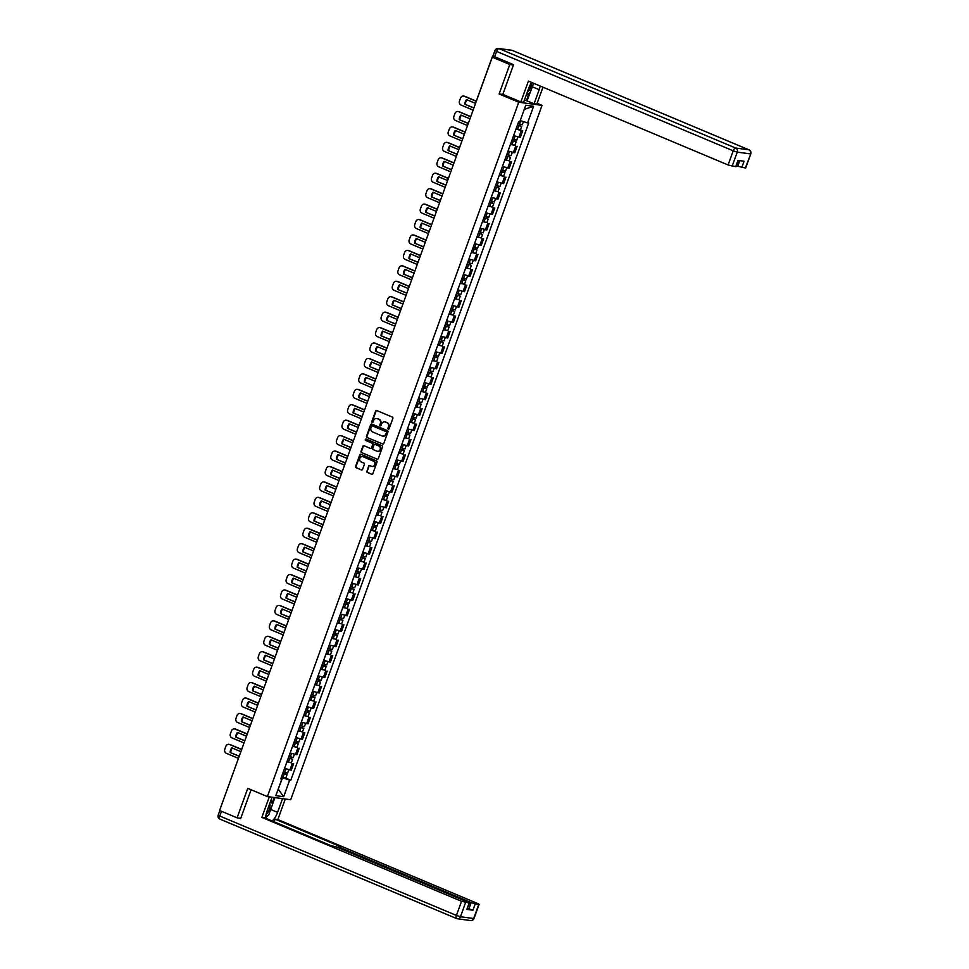 <?xml version="1.0" encoding="UTF-8"?>
<svg xmlns="http://www.w3.org/2000/svg" width="969" height="969" viewBox="0 0 969 969"><rect width="100%" height="100%" fill="white"/><g stroke="black" fill="none" stroke-linecap="round" stroke-linejoin="round"><path stroke-width="1.45" d="M388.254 429.158A0.727 0.654 -82.3 0 0 389.114 428.734L392.845 418.414A1.042 0.933 -82.3 0 0 392.336 417.082L376.796 410.553A1.042 0.933 -82.3 0 0 375.572 411.159L371.842 421.479A0.727 0.654 -82.3 0 0 373.053 421.987L373.537 420.643A3.319 2.98 -82.3 0 1 377.425 418.705L378.709 419.25A3.319 2.98 -82.3 0 1 380.357 423.514L379.872 424.846A0.727 0.654 -82.3 0 0 380.381 425.827A0.727 0.654 -82.3 0 0 381.083 425.355L381.568 424.022A3.319 2.98 -82.3 0 1 385.456 422.072L386.74 422.617A3.319 2.98 -82.3 0 1 388.387 426.893L387.903 428.225A0.727 0.654 -82.3 0 0 388.254 429.158M366.767 471.067A1.042 0.933 -82.3 0 0 367.287 472.4L371.648 474.229A1.042 0.933 -82.3 0 0 372.859 473.623L377.002 462.165A1.042 0.933 -82.3 0 0 376.493 460.832L360.952 454.304A1.042 0.933 -82.3 0 0 359.741 454.909L355.587 466.368A1.042 0.933 -82.3 0 0 356.095 467.7L361.364 469.917A1.042 0.933 -82.3 0 0 362.588 469.311L364.356 464.405A1.042 0.933 -82.3 0 0 363.847 463.073L361.231 461.971A2.774 2.483 -82.3 0 1 362.551 456.617A2.774 2.483 -82.3 0 1 363.121 456.774L373.344 461.074A2.774 2.483 -82.3 0 1 372.035 466.428A2.774 2.483 -82.3 0 1 371.466 466.271L369.758 465.556A1.042 0.933 -82.3 0 0 368.547 466.162L367.239 471.128A1.042 0.933 -82.3 0 0 367.748 472.46L371.648 474.229M513.461 64.996L509.791 64.499L499.12 93.981L518.742 102.23L267.383 796.591L247.761 788.354L237.09 817.836L219.588 810.484L492.288 57.147L496.419 57.704L493.693 56.553L493.415 57.292M509.791 64.499L492.288 57.147M382.573 444.032A1.042 0.933 -82.3 0 0 383.797 443.414L387.939 431.956A1.042 0.933 -82.3 0 0 387.43 430.624L371.89 424.095A1.042 0.933 -82.3 0 0 370.667 424.701L366.524 436.159A1.042 0.933 -82.3 0 0 367.033 437.503L383.009 444.081L367.033 437.503M382.476 447.06L378.322 458.519A1.042 0.933 -82.3 0 1 377.111 459.124L361.57 452.596A1.042 0.933 -82.3 0 1 361.062 451.263L362.83 446.358A1.042 0.933 -82.3 0 1 364.041 445.752L370.352 448.405A1.042 0.933 -82.3 0 0 371.563 447.799L372.738 444.541A1.042 0.933 -82.3 0 0 372.229 443.208L365.664 440.447A0.727 0.654 -82.3 0 1 366.161 439.09L381.956 445.728A1.042 0.933 -82.3 0 1 382.476 447.06M537.129 103.295L542.046 105.367L290.688 799.74L267.383 796.591M237.09 817.836L240.748 818.333M219.987 809.381L236.206 764.565M513.643 135.539L518.936 137.174L521.298 130.633L516.005 129.01M521.298 130.633L522.727 130.827L520.45 129.882M518.936 137.174L520.353 137.356L522.727 130.827M514.866 145.314L510.421 144.454M508.059 150.982L514.769 152.799L517.131 146.271M509.282 160.745L504.837 159.885M502.475 166.414L509.185 168.231L511.547 161.702M503.686 176.188L499.241 175.316M496.879 181.845L503.601 183.662L505.963 177.133M498.102 191.62L493.657 190.76M491.295 197.288L498.005 199.105L500.367 192.565M492.518 207.051L488.073 206.191M485.711 212.72L492.422 214.537L494.784 208.008M486.935 222.482L482.489 221.622M480.115 228.151L486.838 229.968L489.2 223.439M481.339 237.926L476.893 237.054M474.531 243.594L481.242 245.399L483.616 238.871M475.755 253.357L471.309 252.497M468.948 259.026L475.658 260.843L478.02 254.314M470.171 268.788L465.726 267.928M463.364 274.457L470.074 276.274L472.436 269.745M464.575 284.232L460.13 283.36M457.768 289.888L464.49 291.705L466.852 285.177M458.991 299.663L454.546 298.803M452.184 305.332L458.894 307.149L461.256 300.62M453.407 315.095L448.962 314.235M446.6 320.763L453.31 322.58L455.672 316.051M447.823 330.526L443.378 329.666M441.004 336.195L447.726 338.011L450.088 331.483M442.227 345.969L437.782 345.097M435.42 351.638L442.13 353.455L444.505 346.914M436.644 361.401L432.198 360.541M429.836 367.069L436.547 368.886L438.909 362.358M431.06 376.832L426.614 375.972M424.252 382.501L430.963 384.318L433.325 377.789M425.464 392.275L421.018 391.403M418.656 397.932L425.379 399.749L427.741 393.22M419.88 407.707L415.435 406.847M413.073 413.375L419.783 415.192L422.145 408.664M414.296 423.138L409.851 422.278M407.489 428.807L414.199 430.624L416.561 424.095M408.712 438.569L404.267 437.709M401.893 444.238L408.615 446.055L410.977 439.526M403.116 454.013L398.671 453.153M396.309 459.681L403.019 461.498L405.393 454.958M397.532 469.444L393.087 468.584M390.725 475.113L397.435 476.93L399.797 470.401M391.948 484.875L387.503 484.015M385.141 490.544L391.851 492.361L394.213 485.832M386.352 500.319L381.907 499.447M379.545 505.988L386.268 507.792L388.63 501.264M380.769 515.75L376.323 514.89M373.961 521.419L380.672 523.236L383.034 516.707M375.185 531.182L370.739 530.322M368.377 536.85L375.088 538.667L377.45 532.138M369.601 546.625L365.156 545.753M362.781 552.282L369.504 554.098L371.866 547.57M364.005 562.056L359.56 561.196M357.198 567.725L363.908 569.542L366.282 563.013M358.421 577.488L353.976 576.628M351.614 583.156L358.324 584.973L360.686 578.445M352.837 592.919L348.392 592.059M346.03 598.588L352.74 600.405L355.102 593.876M347.241 608.362L342.796 607.49M340.434 614.031L347.156 615.848L349.518 609.307M341.657 623.794L337.212 622.934M334.85 629.462L341.56 631.279L343.922 624.751M336.073 639.225L331.628 638.365M329.266 644.894L335.977 646.711L338.338 640.182M330.49 654.669L326.044 653.796M323.67 660.325L330.393 662.142L332.755 655.613M324.894 670.1L320.448 669.24M318.086 675.768L324.797 677.585L327.171 671.057M319.31 685.531L314.864 684.671M312.502 691.2L319.213 693.017L321.575 686.488M313.726 700.962L309.281 700.102M306.919 706.631L313.629 708.448L315.991 701.919M308.13 716.406L303.685 715.534M301.323 722.075L308.033 723.891L310.407 717.351M302.546 731.837L298.101 730.977M295.739 737.506L302.449 739.323L304.811 732.794M296.962 747.269L292.517 746.409M290.155 752.937L296.865 754.754L299.227 748.225M291.378 762.712L286.933 761.84M284.559 768.369L291.281 770.185L293.643 763.657M520.22 120.544L524.326 109.218M278.188 789.154L282.548 777.804L289.683 780.093L283.663 796.712L275.838 795.658L281.858 779.04L280.756 778.894L518.645 121.719L519.747 121.864L525.767 105.246L533.592 106.299L527.572 122.93L520.438 120.628M289.683 780.093L290.785 780.239L528.674 123.075L527.572 122.93M518.742 102.23L542.046 105.367M499.12 93.981L503.177 94.526M278.212 789.093L283.663 796.712M282.548 777.804L281.337 777.295M285.782 778.143L290.785 780.239M281.858 779.04L280.949 778.361M533.592 106.299L524.568 109.255M388.642 429.182A0.727 0.654 -82.3 0 1 388.363 428.286L388.848 426.954A3.319 2.98 -82.3 0 0 387.212 422.678L386.74 422.617M384.996 421.927A3.319 2.98 -82.3 0 1 385.916 422.133L387.212 422.678M376.965 418.56A3.319 2.98 -82.3 0 1 377.886 418.765L379.182 419.311A3.319 2.98 -82.3 0 1 380.817 423.574L380.332 424.906A0.727 0.654 -82.3 0 0 380.611 425.803M376.808 410.553A1.042 0.933 -82.3 0 0 376.045 411.219L372.302 421.539A0.727 0.654 -82.3 0 0 372.593 422.436M371.902 424.107A1.042 0.933 -82.3 0 0 371.139 424.773L366.985 436.232A1.042 0.933 -82.3 0 0 367.505 437.564M386.34 432.525A0.727 0.654 -82.3 0 0 385.989 431.58L372.338 425.851A0.727 0.654 -82.3 0 0 371.49 426.275L370.982 427.692A3.319 2.98 -82.3 0 0 372.617 431.956L381.943 435.88A3.319 2.98 -82.3 0 0 385.832 433.93L386.813 432.586A0.727 0.654 -82.3 0 0 386.449 431.653L385.989 431.58M372.508 425.875A0.727 0.654 -82.3 0 1 372.811 425.924L386.449 431.653M382.864 436.086A3.319 2.98 -82.3 0 0 386.304 433.991L385.832 433.93M386.813 432.586L386.304 433.991M377.111 459.124L361.57 452.596M364.065 445.764A1.042 0.933 -82.3 0 0 363.302 446.43L361.522 451.324A1.042 0.933 -82.3 0 0 362.031 452.668M370.812 448.465A1.042 0.933 -82.3 0 0 372.035 447.86L373.21 444.601A1.042 0.933 -82.3 0 0 372.702 443.269L365.664 440.447M366.246 439.127A0.727 0.654 -82.3 0 0 366.137 440.507M376.893 451.154A2.774 2.483 -82.3 0 0 378.77 445.958L375.16 444.444A1.042 0.933 -82.3 0 0 373.949 445.05L372.774 448.296A1.042 0.933 -82.3 0 0 373.283 449.64L376.893 451.154M377.692 451.324A2.774 2.483 -82.3 0 0 379.242 446.019L378.77 445.958M375.633 444.505L375.16 444.444A1.042 0.933 -82.3 0 1 375.633 444.505L379.242 446.019M369.783 465.556A1.042 0.933 -82.3 0 0 369.007 466.222L367.239 471.128M372.266 466.44A2.774 2.483 -82.3 0 0 373.816 461.135L373.344 461.074M362.781 456.665A2.774 2.483 -82.3 0 1 363.581 456.835L373.816 461.135M360.965 454.304A1.042 0.933 -82.3 0 0 360.202 454.97L356.059 466.428A1.042 0.933 -82.3 0 0 356.568 467.761L361.364 469.917M517.458 125.025L521.697 126.442L520.414 130.003L516.114 128.72M517.398 125.158L521.697 126.442M475.549 103.392L466.513 99.601A6.613 5.923 -82.3 0 0 464.829 104.252L473.865 108.043M520.244 124.298L519.687 125.837M476.288 101.309L464.224 96.246A3.173 2.846 -82.3 0 0 460.517 98.099L459.476 100.97A3.173 2.846 -82.3 0 0 461.038 105.052L473.114 110.115M518.015 123.475L522.303 124.759L523.454 121.597M473.926 107.886L464.829 104.252M467.022 99.807A6.613 5.923 -82.3 0 0 465.435 104.325M463.872 96.125A3.173 2.846 97.7 0 1 464.829 96.319L464.224 96.246M476.312 101.139L464.829 96.319M520.813 124.48L520.377 125.704M511.862 140.457L516.114 141.874L514.818 145.435L510.53 144.163M511.814 140.59L516.114 141.874M469.965 118.824L460.929 115.032A6.613 5.923 -82.3 0 0 459.245 119.684L468.281 123.475M514.66 139.742L514.103 141.28M470.716 116.752L458.64 111.677A3.173 2.846 -82.3 0 0 454.921 113.53L453.892 116.401A3.173 2.846 -82.3 0 0 455.454 120.483L467.53 125.558M512.419 138.918L516.719 140.19L517.894 136.956M468.33 123.329L459.245 119.684M461.426 115.238A6.613 5.923 -82.3 0 0 459.851 119.768M458.289 111.556A3.173 2.846 97.7 0 1 459.245 111.762L458.64 111.677M470.764 116.595L459.245 111.762M515.229 139.924L514.793 141.135M506.278 155.9L510.518 157.305L509.234 160.878L504.934 159.594M506.23 156.033L510.518 157.305M464.369 134.255L455.345 130.464A6.613 5.923 -82.3 0 0 453.662 135.115L462.685 138.906M509.076 155.173L508.519 156.712M465.132 132.184L453.056 127.109A3.173 2.846 -82.3 0 0 449.337 128.974L448.296 131.845A3.173 2.846 -82.3 0 0 449.858 135.914L461.934 140.989M506.835 154.35L511.135 155.634L512.31 152.387M462.746 138.761L453.662 135.115M455.842 130.682A6.613 5.923 -82.3 0 0 454.267 135.2M452.705 126.987A3.173 2.846 97.7 0 1 453.662 127.193L453.056 127.109M465.181 132.038L453.662 127.193M509.646 155.355L509.197 156.566M527.233 92.297A6.88 2.968 112.8 0 0 531.678 82.45A11.907 5.148 112.8 0 0 528.686 88.276L523.599 102.326L520.85 101.951L528.408 81.081L728.094 164.972L733.218 150.813L496.588 51.405L494.65 56.747L513.558 64.693L502.814 94.381L520.85 101.951M532.296 86.798L539.176 89.693A11.907 5.148 112.8 0 0 540.205 86.035M539.176 89.693L534.089 103.744L536.838 104.107L542.967 87.198M524.471 99.916L534.089 103.744M736.392 165.699L737.748 166.268L739.771 160.648M745.318 168.037L750.793 153.865L745.67 168.012L737.748 166.268M738.281 160.454L736.016 166.716L728.094 164.972M741.782 167.564L744.071 161.229L737.966 160.406L735.677 166.741M494.65 56.747L493.064 55.863L495.002 50.521L496.588 51.405A3.173 1.369 -67.2 0 1 499.059 48.632L735.689 148.039L748.88 149.82L512.25 50.4L499.059 48.632A3.173 2.846 97.7 0 0 498.405 48.45A3.173 3.173 0 0 0 495.002 50.521M530.176 92.443L527.148 100.824M526.397 100.715L529.098 93.266M282.536 798.638L277.57 812.361A11.907 5.148 112.8 0 1 272.253 820.985M272.047 797.221L267.081 810.944A11.907 5.148 112.8 0 0 265.724 818.236M269.297 796.857L261.86 817.4L264.61 817.775L330.586 845.489L336.812 847.076L467.882 902.139L469.468 903.035L466.84 909.394L472.945 910.218L467.542 908.353M274.166 821.785L275.099 819.18L277.849 819.556L477.535 903.447L479.122 904.331L475.234 903.883L472.945 910.218M285.286 799.013L277.849 819.556M261.86 817.4L461.547 901.291L469.468 903.035M468.899 908.922L471.2 902.587L340.131 847.524L338.544 846.64L341.076 846.906L275.099 819.18M471.2 902.587L475.234 903.883M239.549 818.175L240.639 818.635L251.092 789.759M274.905 797.608L272.507 804.234M265.712 817.654A11.907 5.148 112.8 0 0 266.766 816.479M272.095 803.228L274.166 797.511M533.58 83.249L530.285 92.358L526.046 95.568M270.92 800.358L272.555 804.343L268.692 815.026L265.724 817.267M266.051 814.638A6.88 2.968 112.8 0 0 269.733 803.616M500.694 171.331L504.934 172.748L503.65 176.31L499.35 175.026M500.646 171.465L504.934 172.748M458.785 149.698L449.749 145.895A6.613 5.923 -82.3 0 0 448.066 150.546L457.102 154.35M503.48 170.605L502.923 172.143M459.536 147.615L447.46 142.54A3.173 2.846 -82.3 0 0 443.754 144.405L442.712 147.276A3.173 2.846 -82.3 0 0 444.274 151.346L456.351 156.421M501.252 169.781L505.539 171.065L506.714 167.819M457.162 154.192L448.066 150.546M450.258 146.113A6.613 5.923 -82.3 0 0 448.683 150.631M447.109 142.431A3.173 2.846 97.7 0 1 448.066 142.625L447.46 142.54M459.597 147.47L448.066 142.625M504.05 170.786L503.614 171.998M495.098 186.763L499.35 188.18L498.054 191.741L493.766 190.457M495.05 186.896L499.35 188.18M453.201 165.13L444.165 161.338A6.613 5.923 -82.3 0 0 442.482 165.99L451.518 169.781M497.896 186.036L497.339 187.586M453.952 163.058L441.876 157.983A3.173 2.846 -82.3 0 0 438.158 159.837L437.128 162.707A3.173 2.846 -82.3 0 0 438.691 166.789L450.767 171.864M495.668 185.212L499.956 186.496L501.13 183.25M451.566 169.636L442.482 165.99M444.662 161.544A6.613 5.923 -82.3 0 0 443.087 166.062M441.525 157.862A3.173 2.846 97.7 0 1 442.482 158.056L441.876 157.983M454.001 162.901L442.482 158.056M498.466 186.23L498.03 187.441M489.515 202.194L493.766 203.611L492.47 207.172L488.182 205.9M489.466 202.339L493.766 203.611M447.617 180.561L438.582 176.77A6.613 5.923 -82.3 0 0 436.898 181.421L445.934 185.212M492.313 201.479L491.755 203.018M448.368 178.49L436.292 173.415A3.173 2.846 -82.3 0 0 432.574 175.28L431.532 178.139A3.173 2.846 -82.3 0 0 433.107 182.22L445.171 187.296M490.072 200.656L494.372 201.94L495.547 198.693M445.982 185.067L436.898 181.421M439.078 176.976A6.613 5.923 -82.3 0 0 437.503 181.506M435.941 173.294A3.173 2.846 97.7 0 1 436.898 173.499L436.292 173.415M448.417 178.332L436.898 173.499M492.882 201.661L492.434 202.872M483.931 217.637L488.17 219.055L486.886 222.616L482.586 221.332M483.882 217.771L488.17 219.055M442.021 196.004L432.998 192.201A6.613 5.923 -82.3 0 0 431.314 196.852L440.338 200.656M486.717 216.911L486.159 218.449M442.772 193.921L430.696 188.846A3.173 2.846 -82.3 0 0 426.99 190.711L425.948 193.582A3.173 2.846 -82.3 0 0 427.511 197.652L439.587 202.727M484.488 216.087L488.788 217.371L489.951 214.125M440.398 200.498L431.314 196.852M433.494 192.419A6.613 5.923 -82.3 0 0 431.92 196.937M430.357 188.737A3.173 2.846 97.7 0 1 431.314 188.931L430.696 188.846M442.833 193.776L431.314 188.931M487.286 217.092L486.85 218.304M478.347 233.069L482.586 234.486L481.302 238.047L477.002 236.763M478.286 233.202L482.586 234.486M436.438 211.436L427.402 207.645A6.613 5.923 -82.3 0 0 425.718 212.296L434.754 216.087M481.133 232.342L480.576 233.88M437.189 209.352L425.112 204.289A3.173 2.846 -82.3 0 0 421.406 206.143L420.364 209.013A3.173 2.846 -82.3 0 0 421.927 213.095L434.003 218.158M478.904 231.518L483.192 232.802L484.367 229.556M434.815 215.93L425.718 212.296M427.91 207.85A6.613 5.923 -82.3 0 0 426.324 212.368M424.761 204.168A3.173 2.846 97.7 0 1 425.718 204.362L425.112 204.289M437.249 209.207L425.718 204.362M481.702 232.524L481.266 233.747M472.751 248.5L477.002 249.917L475.706 253.478L471.418 252.206M472.702 248.645L477.002 249.917M430.854 226.867L421.818 223.076A6.613 5.923 -82.3 0 0 420.134 227.727L429.17 231.518M475.549 247.785L474.992 249.324M431.605 224.796L419.529 219.721A3.173 2.846 -82.3 0 0 415.81 221.574L414.78 224.445A3.173 2.846 -82.3 0 0 416.343 228.527L428.419 233.602M473.308 246.962L477.608 248.234L478.783 245M429.219 231.373L420.134 227.727M422.314 223.282A6.613 5.923 -82.3 0 0 420.74 227.812M419.177 219.6A3.173 2.846 97.7 0 1 420.134 219.806L419.529 219.721M431.653 224.638L420.134 219.806M476.118 247.967L475.682 249.178M467.167 263.943L471.406 265.361L470.122 268.922L465.823 267.638M467.119 264.077L471.406 265.361M425.258 242.311L416.234 238.507A6.613 5.923 -82.3 0 0 414.55 243.158L423.574 246.95M469.965 263.217L469.408 264.755M426.021 240.227L413.945 235.152A3.173 2.846 -82.3 0 0 410.226 237.017L409.184 239.888A3.173 2.846 -82.3 0 0 410.747 243.958L422.823 249.033M467.724 262.393L472.024 263.677L473.199 260.431M423.635 246.804L414.55 243.158M416.731 238.725A6.613 5.923 -82.3 0 0 415.156 243.243M413.593 235.031A3.173 2.846 97.7 0 1 414.55 235.237L413.945 235.152M426.069 240.082L414.55 235.237M470.534 263.398L470.086 264.61M461.583 279.375L465.823 280.792L464.539 284.353L460.239 283.069M461.535 279.508L465.823 280.792M419.674 257.742L410.638 253.951A6.613 5.923 -82.3 0 0 408.954 258.59L417.99 262.393M464.369 278.648L463.812 280.186M420.425 255.659L408.349 250.583A3.173 2.846 -82.3 0 0 404.642 252.449L403.601 255.319A3.173 2.846 -82.3 0 0 405.163 259.389L417.239 264.464M462.14 277.824L466.428 279.108L467.603 275.862M418.051 262.236L408.954 258.59M411.147 254.157A6.613 5.923 -82.3 0 0 409.56 258.675M407.997 250.474A3.173 2.846 97.7 0 1 408.954 250.668L408.349 250.583M420.485 255.513L408.954 250.668M464.938 278.83L464.502 280.041M455.987 294.806L460.239 296.223L458.943 299.784L454.655 298.5M455.939 294.939L460.239 296.223M414.09 273.173L405.054 269.382A6.613 5.923 -82.3 0 0 403.37 274.033L412.406 277.824M458.785 294.079L458.228 295.63M414.841 271.102L402.765 266.027A3.173 2.846 -82.3 0 0 399.046 267.88L398.017 270.751A3.173 2.846 -82.3 0 0 399.579 274.833L411.655 279.908M456.556 293.268L460.844 294.54L462.019 291.306M412.455 277.679L403.37 274.033M405.551 269.588A6.613 5.923 -82.3 0 0 403.976 274.106M402.414 265.906A3.173 2.846 97.7 0 1 403.37 266.112L402.765 266.027M414.889 270.945L403.37 266.112M459.354 294.273L458.918 295.484M450.403 310.237L454.655 311.655L453.359 315.216L449.071 313.944M450.355 310.383L454.655 311.655M408.506 288.605L399.47 284.813A6.613 5.923 -82.3 0 0 397.787 289.465L406.823 293.256M453.201 309.523L452.644 311.061M409.257 286.533L397.181 281.458A3.173 2.846 -82.3 0 0 393.462 283.323L392.421 286.182A3.173 2.846 -82.3 0 0 393.995 290.264L406.059 295.339M450.96 308.699L455.26 309.983L456.435 306.737M406.871 293.11L397.787 289.465M399.967 285.019A6.613 5.923 -82.3 0 0 398.392 289.549M396.83 281.337A3.173 2.846 97.7 0 1 397.787 281.543L397.181 281.458M409.306 286.376L397.787 281.543M453.771 309.705L453.322 310.916M444.819 325.681L449.059 327.098L447.775 330.659L443.475 329.375M444.771 325.814L449.059 327.098M402.91 304.048L393.886 300.245A6.613 5.923 -82.3 0 0 392.203 304.896L401.227 308.699M447.605 324.954L447.048 326.492M403.661 301.965L391.585 296.889A3.173 2.846 -82.3 0 0 387.879 298.755L386.837 301.625A3.173 2.846 -82.3 0 0 388.399 305.695L400.476 310.77M445.377 324.13L449.677 325.414L450.839 322.168M401.287 308.542L392.203 304.896M394.383 300.463A6.613 5.923 -82.3 0 0 392.808 304.981M391.246 296.78A3.173 2.846 97.7 0 1 392.203 296.974L391.585 296.889M403.722 301.819L392.203 296.974M448.175 325.136L447.739 326.347M439.236 341.112L443.475 342.529L442.191 346.09L437.891 344.807M439.175 341.245L443.475 342.529M397.326 319.479L388.29 315.688A6.613 5.923 -82.3 0 0 386.607 320.339L395.643 324.13M442.021 340.385L441.464 341.924M398.077 317.396L386.001 312.333A3.173 2.846 -82.3 0 0 382.295 314.186L381.253 317.057A3.173 2.846 -82.3 0 0 382.816 321.139L394.892 326.202M439.793 339.562L444.081 340.846L445.255 337.6M395.691 323.985L386.607 320.339M388.799 315.894A6.613 5.923 -82.3 0 0 387.212 320.412M385.65 312.212A3.173 2.846 97.7 0 1 386.607 312.406L386.001 312.333M398.138 317.251L386.607 312.406M442.591 340.567L442.155 341.791M433.64 356.544L437.891 357.961L436.595 361.522L432.307 360.25M433.591 356.689L437.891 357.961M391.742 334.911L382.707 331.119A6.613 5.923 -82.3 0 0 381.023 335.771L390.059 339.562M436.438 355.829L435.88 357.367M392.493 332.839L380.417 327.764A3.173 2.846 -82.3 0 0 376.699 329.617L375.669 332.488A3.173 2.846 -82.3 0 0 377.232 336.57L389.308 341.645M434.197 355.005L438.497 356.277L439.672 353.043M390.107 339.416L381.023 335.771M383.203 331.325A6.613 5.923 -82.3 0 0 381.629 335.855M380.066 327.643A3.173 2.846 97.7 0 1 381.023 327.849L380.417 327.764M392.542 332.682L381.023 327.849M437.007 356.011L436.571 357.222M428.056 371.987L432.295 373.404L431.011 376.965L426.711 375.681M428.007 372.12L432.295 373.404M386.147 350.354L377.123 346.551A6.613 5.923 -82.3 0 0 375.439 351.202L384.463 354.993M430.854 371.26L430.297 372.799M386.91 348.271L374.833 343.196A3.173 2.846 -82.3 0 0 371.115 345.061L370.073 347.932A3.173 2.846 -82.3 0 0 371.636 352.001L383.712 357.077M428.613 370.437L432.913 371.721L434.088 368.474M384.523 354.848L375.439 351.202M377.619 346.769A6.613 5.923 -82.3 0 0 376.045 351.287M374.482 343.074A3.173 2.846 97.7 0 1 375.439 343.28L374.833 343.196M386.958 348.125L375.439 343.28M431.423 371.442L430.975 372.653M422.472 387.418L426.711 388.835L425.427 392.397L421.127 391.113M422.423 387.552L426.711 388.835M380.563 365.785L371.527 361.994A6.613 5.923 -82.3 0 0 369.843 366.645L378.879 370.437M425.258 386.692L424.701 388.23M381.314 363.702L369.237 358.639A3.173 2.846 -82.3 0 0 365.531 360.492L364.489 363.363A3.173 2.846 -82.3 0 0 366.052 367.445L378.128 372.508M423.029 385.868L427.317 387.152L428.492 383.906M378.94 370.279L369.843 366.645M372.035 362.2A6.613 5.923 -82.3 0 0 370.449 366.718M368.886 358.518A3.173 2.846 97.7 0 1 369.843 358.712L369.237 358.639M381.374 363.557L369.843 358.712M425.827 386.873L425.391 388.097M416.876 402.85L421.127 404.267L419.831 407.828L415.544 406.556M416.827 402.983L421.127 404.267M374.979 381.217L365.943 377.425A6.613 5.923 -82.3 0 0 364.259 382.077L373.295 385.868M419.674 402.123L419.117 403.673M375.73 379.145L363.654 374.07A3.173 2.846 -82.3 0 0 359.935 375.924L358.905 378.794A3.173 2.846 -82.3 0 0 360.468 382.876L372.544 387.951M417.445 401.311L421.733 402.583L422.908 399.349M373.344 385.723L364.259 382.077M366.439 377.631A6.613 5.923 -82.3 0 0 364.865 382.161M363.302 373.949A3.173 2.846 97.7 0 1 364.259 374.155L363.654 374.07M375.778 378.988L364.259 374.155M420.243 402.317L419.807 403.528M411.292 418.293L415.544 419.698L414.248 423.271L409.96 421.987M411.244 418.426L415.544 419.698M369.395 396.648L360.359 392.857A6.613 5.923 -82.3 0 0 358.675 397.508L367.711 401.299M414.09 417.566L413.533 419.105M370.146 394.577L358.07 389.502A3.173 2.846 -82.3 0 0 354.351 391.367L353.31 394.238A3.173 2.846 -82.3 0 0 354.884 398.307L366.948 403.383M411.849 416.743L416.149 418.027L417.324 414.78M367.76 401.154L358.675 397.508M360.856 393.075A6.613 5.923 -82.3 0 0 359.281 397.593M357.718 389.381A3.173 2.846 97.7 0 1 358.675 389.586L358.07 389.502M370.194 394.431L358.675 389.586M414.659 417.748L414.211 418.959M405.708 433.724L409.948 435.142L408.664 438.703L404.364 437.419M405.66 433.858L409.948 435.142M363.799 412.091L354.775 408.288A6.613 5.923 -82.3 0 0 353.091 412.939L362.115 416.743M408.494 432.998L407.937 434.536M364.55 410.008L352.474 404.933A3.173 2.846 -82.3 0 0 348.767 406.798L347.726 409.669A3.173 2.846 -82.3 0 0 349.288 413.739L361.364 418.814M406.265 432.174L410.565 433.458L411.728 430.212M362.176 416.585L353.091 412.939M355.272 408.506A6.613 5.923 -82.3 0 0 353.697 413.024M352.135 404.824A3.173 2.846 97.7 0 1 353.091 405.018L352.474 404.933M364.61 409.863L353.091 405.018M409.063 433.179L408.627 434.391M400.124 449.156L404.364 450.573L403.08 454.134L398.78 452.85M400.064 449.289L404.364 450.573M358.215 427.523L349.179 423.732A6.613 5.923 -82.3 0 0 347.496 428.383L356.531 432.174M402.91 448.429L402.353 449.979M358.966 425.452L346.89 420.376A3.173 2.846 -82.3 0 0 343.183 422.23L342.142 425.1A3.173 2.846 -82.3 0 0 343.704 429.182L355.78 434.257M400.681 447.605L404.969 448.889L406.144 445.643M356.58 432.029L347.496 428.383M349.688 423.938A6.613 5.923 -82.3 0 0 348.101 428.455M346.539 420.255A3.173 2.846 97.7 0 1 347.496 420.449L346.89 420.376M359.027 425.294L347.496 420.449M403.479 448.623L403.043 449.834M394.528 464.587L398.78 466.004L397.484 469.565L393.196 468.293M394.48 464.732L398.78 466.004M352.631 442.954L343.595 439.163A6.613 5.923 -82.3 0 0 341.912 443.814L350.948 447.605M397.326 463.872L396.769 465.411M353.382 440.883L341.306 435.808A3.173 2.846 -82.3 0 0 337.587 437.673L336.558 440.532A3.173 2.846 -82.3 0 0 338.12 444.614L350.197 449.689M395.086 463.049L399.385 464.321L400.56 461.087M350.996 447.46L341.912 443.814M344.092 439.369A6.613 5.923 -82.3 0 0 342.517 443.899M340.955 435.687A3.173 2.846 97.7 0 1 341.912 435.893L341.306 435.808M353.431 440.725L341.912 435.893M397.896 464.054L397.46 465.265M388.944 480.03L393.184 481.448L391.9 485.009L387.6 483.725M388.896 480.164L393.184 481.448M347.035 458.398L338.011 454.594A6.613 5.923 -82.3 0 0 336.328 459.245L345.352 463.049M391.742 479.304L391.185 480.842M347.786 456.314L335.722 451.239A3.173 2.846 -82.3 0 0 332.004 453.104L330.962 455.975A3.173 2.846 -82.3 0 0 332.524 460.045L344.601 465.12M389.502 478.48L393.802 479.764L394.977 476.518M345.412 462.891L336.328 459.245M338.508 454.812A6.613 5.923 -82.3 0 0 336.933 459.33M335.371 451.13A3.173 2.846 97.7 0 1 336.328 451.324L335.722 451.239M347.847 456.169L336.328 451.324M392.312 479.485L391.864 480.697M383.361 495.462L387.6 496.879L386.316 500.44L382.016 499.156M383.312 495.595L387.6 496.879M341.451 473.829L332.415 470.038A6.613 5.923 -82.3 0 0 330.732 474.689L339.768 478.48M386.147 494.735L385.589 496.273M342.202 471.746L330.126 466.683A3.173 2.846 -82.3 0 0 326.42 468.536L325.378 471.406A3.173 2.846 -82.3 0 0 326.941 475.488L339.017 480.551M383.918 493.911L388.206 495.195L389.381 491.949M339.828 478.323L330.732 474.689M332.924 470.244A6.613 5.923 -82.3 0 0 331.337 474.762M329.775 466.561A3.173 2.846 97.7 0 1 330.732 466.755L330.126 466.683M342.263 471.6L330.732 466.755M386.716 494.917L386.28 496.14M377.765 510.893L382.016 512.31L380.72 515.871L376.432 514.6M377.716 511.026L382.016 512.31M335.868 489.26L326.832 485.469A6.613 5.923 -82.3 0 0 325.148 490.12L334.184 493.911M380.563 510.178L380.005 511.717M336.618 487.189L324.542 482.114A3.173 2.846 -82.3 0 0 320.824 483.967L319.794 486.838A3.173 2.846 -82.3 0 0 321.357 490.92L333.433 495.995M378.334 509.355L382.622 510.627L383.797 507.393M334.232 493.766L325.148 490.12M327.328 485.675A6.613 5.923 -82.3 0 0 325.754 490.205M324.191 481.993A3.173 2.846 97.7 0 1 325.148 482.199L324.542 482.114M336.667 487.032L325.148 482.199M381.132 510.36L380.696 511.571M372.181 526.337L376.432 527.754L375.136 531.315L370.848 530.031M372.132 526.47L376.432 527.754M330.284 504.704L321.248 500.9A6.613 5.923 -82.3 0 0 319.564 505.552L328.6 509.343M374.979 525.61L374.422 527.148M331.035 502.62L318.958 497.545A3.173 2.846 -82.3 0 0 315.24 499.41L314.198 502.281A3.173 2.846 -82.3 0 0 315.773 506.351L327.837 511.426M372.738 524.786L377.038 526.07L378.213 522.824M328.648 509.197L319.564 505.552M321.744 501.118A6.613 5.923 -82.3 0 0 320.17 505.636M318.607 497.424A3.173 2.846 97.7 0 1 319.564 497.63L318.958 497.545M331.083 502.475L319.564 497.63M375.548 525.792L375.1 527.003M366.597 541.768L370.836 543.185L369.552 546.746L365.252 545.462M366.548 541.901L370.836 543.185M324.688 520.135L315.664 516.344A6.613 5.923 -82.3 0 0 313.98 520.983L323.004 524.786M369.383 541.041L368.826 542.579M325.439 518.052L313.362 512.976A3.173 2.846 -82.3 0 0 309.656 514.842L308.614 517.712A3.173 2.846 -82.3 0 0 310.177 521.782L322.253 526.857M367.154 540.217L371.454 541.501L372.617 538.255M323.065 524.629L313.98 520.983M316.16 516.55A6.613 5.923 -82.3 0 0 314.586 521.068M313.023 512.867A3.173 2.846 97.7 0 1 313.968 513.061L313.362 512.976M325.499 517.906L313.968 513.061M369.952 541.223L369.516 542.434M361.013 557.199L365.252 558.616L363.969 562.177L359.669 560.894M360.952 557.332L365.252 558.616M319.104 535.566L310.068 531.775A6.613 5.923 -82.3 0 0 308.384 536.426L317.42 540.217M363.799 556.472L363.242 558.023M319.855 533.495L307.779 528.42A3.173 2.846 -82.3 0 0 304.072 530.273L303.031 533.144A3.173 2.846 -82.3 0 0 304.593 537.226L316.669 542.301M361.57 555.661L365.858 556.933L367.033 553.699M317.469 540.072L308.384 536.426M310.564 531.981A6.613 5.923 -82.3 0 0 308.99 536.499M307.427 528.299A3.173 2.846 97.7 0 1 308.384 528.493L307.779 528.42M319.915 533.338L308.384 528.493M364.368 556.666L363.932 557.878M355.417 572.631L359.669 574.048L358.373 577.609L354.085 576.337M355.369 572.776L359.669 574.048M313.52 550.998L304.484 547.206A6.613 5.923 -82.3 0 0 302.8 551.858L311.836 555.649M358.215 571.916L357.658 573.454M314.271 548.926L302.195 543.851A3.173 2.846 -82.3 0 0 298.476 545.717L297.447 548.575A3.173 2.846 -82.3 0 0 299.009 552.657L311.085 557.732M355.974 571.092L360.274 572.376L361.449 569.13M311.885 555.503L302.8 551.858M304.981 547.412A6.613 5.923 -82.3 0 0 303.406 551.942M301.843 543.73A3.173 2.846 97.7 0 1 302.8 543.936L302.195 543.851M314.319 548.769L302.8 543.936M358.784 572.098L358.348 573.309M349.833 588.074L354.073 589.491L352.789 593.052L348.489 591.768M349.785 588.207L354.073 589.491M307.924 566.441L298.9 562.638A6.613 5.923 -82.3 0 0 297.217 567.289L306.24 571.092M352.631 587.347L352.074 588.886M308.675 564.358L296.611 559.283A3.173 2.846 -82.3 0 0 292.892 561.148L291.851 564.019A3.173 2.846 -82.3 0 0 293.413 568.088L305.489 573.163M350.39 586.524L354.69 587.808L355.865 584.561M306.301 570.935L297.217 567.289M299.397 562.856A6.613 5.923 -82.3 0 0 297.822 567.374M296.26 559.174A3.173 2.846 97.7 0 1 297.217 559.367L296.611 559.283M308.736 564.212L297.217 559.367M353.201 587.529L352.752 588.74M344.249 603.505L348.489 604.922L347.205 608.484L342.905 607.2M344.201 603.639L348.489 604.922M302.34 581.872L293.304 578.081A6.613 5.923 -82.3 0 0 291.621 582.732L300.656 586.524M347.035 602.779L346.478 604.317M303.091 579.789L291.015 574.726A3.173 2.846 -82.3 0 0 287.308 576.579L286.267 579.45A3.173 2.846 -82.3 0 0 287.829 583.532L299.905 588.595M344.807 601.955L349.094 603.239L350.269 599.993M300.717 586.378L291.621 582.732M293.813 578.287A6.613 5.923 -82.3 0 0 292.226 582.805M290.664 574.605A3.173 2.846 97.7 0 1 291.621 574.799L291.015 574.726M303.152 579.644L291.621 574.799M347.605 602.96L347.168 604.184M338.653 618.937L342.905 620.354L341.609 623.915L337.321 622.643M338.605 619.082L342.905 620.354M296.756 597.304L287.72 593.512A6.613 5.923 -82.3 0 0 286.037 598.164L295.073 601.955M341.451 618.222L340.894 619.76M297.507 595.232L285.431 590.157A3.173 2.846 -82.3 0 0 281.713 592.011L280.683 594.881A3.173 2.846 -82.3 0 0 282.245 598.963L294.322 604.038M339.223 617.398L343.511 618.67L344.685 615.436M295.121 601.81L286.037 598.164M288.217 593.718A6.613 5.923 -82.3 0 0 286.642 598.248M285.08 590.036A3.173 2.846 97.7 0 1 286.037 590.242L285.431 590.157M297.556 595.075L286.037 590.242M342.021 618.404L341.585 619.615M333.07 634.38L337.321 635.797L336.025 639.358L331.737 638.074M333.021 634.513L337.321 635.797M291.172 612.747L282.136 608.944A6.613 5.923 -82.3 0 0 280.453 613.595L289.489 617.386M335.868 633.653L335.31 635.192M291.923 610.664L279.847 605.589A3.173 2.846 -82.3 0 0 276.129 607.454L275.087 610.325A3.173 2.846 -82.3 0 0 276.662 614.394L288.726 619.47M333.627 632.83L337.927 634.114L339.102 630.867M289.537 617.241L280.453 613.595M282.633 609.162A6.613 5.923 -82.3 0 0 281.058 613.68M279.496 605.468A3.173 2.846 97.7 0 1 280.453 605.673L279.847 605.589M291.972 610.518L280.453 605.673M336.437 633.835L335.989 635.046M327.486 649.811L331.725 651.229L330.441 654.79L326.141 653.506M327.437 649.945L331.725 651.229M285.576 628.178L276.553 624.387A6.613 5.923 -82.3 0 0 274.869 629.026L283.893 632.83M330.272 649.085L329.714 650.623M286.327 626.095L274.251 621.032A3.173 2.846 -82.3 0 0 270.545 622.885L269.503 625.756A3.173 2.846 -82.3 0 0 271.066 629.838L283.142 634.901M328.043 648.261L332.343 649.545L333.506 646.299M283.953 632.672L274.869 629.026M277.049 624.593A6.613 5.923 -82.3 0 0 275.475 629.111M273.912 620.911A3.173 2.846 97.7 0 1 274.857 621.105L274.251 621.032M286.388 625.95L274.857 621.105M330.841 649.266L330.405 650.49M321.89 665.243L326.141 666.66L324.857 670.221L320.557 668.937M321.841 665.376L326.141 666.66M279.993 643.61L270.957 639.819A6.613 5.923 -82.3 0 0 269.273 644.47L278.309 648.261M324.688 664.516L324.13 666.066M280.744 641.539L268.667 636.463A3.173 2.846 -82.3 0 0 264.961 638.317L263.919 641.187A3.173 2.846 -82.3 0 0 265.482 645.269L277.558 650.344M322.459 663.704L326.747 664.976L327.922 661.742M278.357 648.116L269.273 644.47M271.453 640.024A6.613 5.923 -82.3 0 0 269.879 644.555M268.316 636.342A3.173 2.846 97.7 0 1 269.273 636.548L268.667 636.463M280.804 641.381L269.273 636.548M325.257 664.71L324.821 665.921M316.306 680.674L320.557 682.091L319.261 685.664L314.973 684.38M316.257 680.819L320.557 682.091M274.409 659.041L265.373 655.25A6.613 5.923 -82.3 0 0 263.689 659.901L272.725 663.692M319.104 679.959L318.547 681.498M275.16 656.97L263.083 651.895A3.173 2.846 -82.3 0 0 259.365 653.76L258.335 656.631A3.173 2.846 -82.3 0 0 259.898 660.701L271.974 665.776M316.863 679.136L321.163 680.42L322.338 677.174M272.773 663.547L263.689 659.901M265.869 655.456A6.613 5.923 -82.3 0 0 264.295 659.986M262.732 651.774A3.173 2.846 97.7 0 1 263.689 651.98L263.083 651.895M275.208 656.825L263.689 651.98M319.673 680.141L319.237 681.352M310.722 696.117L314.961 697.535L313.677 701.096L309.377 699.812M310.674 696.251L314.961 697.535M268.813 674.485L259.789 670.681A6.613 5.923 -82.3 0 0 258.105 675.332L267.129 679.136M313.52 695.391L312.963 696.929M269.564 672.401L257.5 667.326A3.173 2.846 -82.3 0 0 253.781 669.191L252.739 672.062A3.173 2.846 -82.3 0 0 254.302 676.132L266.378 681.207M311.279 694.567L315.579 695.851L316.754 692.605M267.19 678.978L258.105 675.332M260.286 670.899A6.613 5.923 -82.3 0 0 258.711 675.417M257.148 667.217A3.173 2.846 97.7 0 1 258.105 667.411L257.5 667.326M269.624 672.256L258.105 667.411M314.089 695.572L313.641 696.784M305.138 711.549L309.377 712.966L308.094 716.527L303.794 715.243M305.09 711.682L309.377 712.966M263.229 689.916L254.193 686.125A6.613 5.923 -82.3 0 0 252.509 690.776L261.545 694.567M307.924 710.822L307.367 712.372M263.98 687.833L251.904 682.77A3.173 2.846 -82.3 0 0 248.197 684.623L247.156 687.493A3.173 2.846 -82.3 0 0 248.718 691.575L260.794 696.638M305.695 709.998L309.983 711.282L311.158 708.036M261.606 694.422L252.509 690.776M254.702 686.331A6.613 5.923 -82.3 0 0 253.115 690.849M251.552 682.648A3.173 2.846 97.7 0 1 252.509 682.842L251.904 682.77M264.04 687.687L252.509 682.842M308.493 711.004L308.057 712.227M299.542 726.98L303.794 728.397L302.498 731.958L298.21 730.687M299.494 727.125L303.794 728.397M257.645 705.347L248.609 701.556A6.613 5.923 -82.3 0 0 246.925 706.207L255.961 709.998M302.34 726.265L301.783 727.804M258.396 703.276L246.32 698.201A3.173 2.846 -82.3 0 0 242.601 700.066L241.572 702.925A3.173 2.846 -82.3 0 0 243.134 707.007L255.21 712.082M300.111 725.442L304.399 726.714L305.574 723.48M256.01 709.853L246.925 706.207M249.106 701.762A6.613 5.923 -82.3 0 0 247.531 706.292M245.969 698.08A3.173 2.846 97.7 0 1 246.925 698.286L246.32 698.201M258.444 703.119L246.925 698.286M302.909 726.447L302.473 727.658M293.958 742.424L298.21 743.841L296.914 747.402L292.626 746.118M293.91 742.557L298.21 743.841M252.061 720.791L243.025 716.987A6.613 5.923 -82.3 0 0 241.342 721.639L250.377 725.442M296.756 741.697L296.199 743.235M252.812 718.707L240.736 713.632A3.173 2.846 -82.3 0 0 237.017 715.497L235.976 718.368A3.173 2.846 -82.3 0 0 237.55 722.438L249.614 727.513M294.515 740.873L298.815 742.157L299.99 738.911M250.426 725.284L241.342 721.639M243.522 717.205A6.613 5.923 -82.3 0 0 241.947 721.723M240.385 713.511A3.173 2.846 97.7 0 1 241.342 713.717L240.736 713.632M252.861 718.562L241.342 713.717M297.326 741.879L296.877 743.09M288.374 757.855L292.614 759.272L291.33 762.833L287.03 761.549M288.326 757.988L292.614 759.272M246.465 736.222L237.441 732.431A6.613 5.923 -82.3 0 0 235.758 737.082L244.782 740.873M291.16 757.128L290.603 758.666M247.216 734.139L235.14 729.076A3.173 2.846 -82.3 0 0 231.434 730.929L230.392 733.799A3.173 2.846 -82.3 0 0 231.954 737.881L244.031 742.944M288.932 756.304L293.219 757.588L294.394 754.342M244.842 740.716L235.758 737.082M237.938 732.637A6.613 5.923 -82.3 0 0 236.363 737.155M234.801 728.954A3.173 2.846 97.7 0 1 235.746 729.148L235.14 729.076M247.277 733.993L235.746 729.148M291.73 757.31L291.294 758.533M282.778 773.286L287.03 774.703L285.734 778.264L281.446 776.993M282.73 773.419L287.03 774.703M240.881 751.653L231.845 747.862A6.613 5.923 -82.3 0 0 230.162 752.513L239.198 756.304M285.576 772.572L285.019 774.11M241.632 749.582L229.556 744.507A3.173 2.846 -82.3 0 0 225.85 746.36L224.808 749.231A3.173 2.846 -82.3 0 0 226.371 753.313L238.447 758.388M283.348 771.748L287.636 773.02L288.81 769.786M239.246 756.159L230.162 752.513M232.342 748.068A6.613 5.923 -82.3 0 0 230.767 752.598M229.205 744.386A3.173 2.846 97.7 0 1 230.162 744.592L229.556 744.507M241.693 749.425L230.162 744.592M286.146 772.753L285.71 773.965M295.448 754.56L297.81 748.032M301.032 739.129L303.394 732.6M306.616 723.698L308.978 717.169M312.2 708.254L314.574 701.726M317.796 692.823L320.158 686.294M323.38 677.392L325.741 670.863M328.963 661.96L331.325 655.419M334.559 646.517L336.921 639.988M340.143 631.085L342.505 624.557M345.727 615.654L348.089 609.126M351.311 600.211L353.685 593.682M356.907 584.779L359.269 578.251M362.491 569.348L364.853 562.819M368.075 553.917L370.437 547.376M373.671 538.473L376.033 531.945M379.254 523.042L381.616 516.513M384.838 507.611L387.2 501.082M390.422 492.167L392.796 485.639M396.018 476.736L398.38 470.207M401.602 461.305L403.964 454.776M407.186 445.861L409.548 439.332M412.782 430.43L415.144 423.901M418.366 414.998L420.728 408.47M423.95 399.567L426.312 393.026M429.533 384.124L431.908 377.595M435.129 368.692L437.491 362.164M440.713 353.261L443.075 346.732M446.297 337.818L448.659 331.289M451.893 322.386L454.255 315.858M457.477 306.955L459.839 300.426M463.061 291.524L465.423 284.983M468.645 276.08L471.019 269.552M474.241 260.649L476.603 254.12M479.825 245.218L482.187 238.689M485.408 229.774L487.77 223.245M491.004 214.343L493.366 207.814M496.588 198.911L498.95 192.383M502.172 183.468L504.534 176.939M507.756 168.037L510.13 161.508M513.352 152.605L515.714 146.077M289.852 770.004L292.214 763.475M518.851 125.704L517.555 129.265M520.656 120.701L519.457 124.02M513.255 141.135L511.971 144.696M515.084 136.084L513.873 139.451M507.671 156.566L506.387 160.127M509.5 151.515L508.277 154.895M750.793 153.865A3.173 3.173 0 0 0 749.037 149.856A3.173 1.369 -67.2 0 0 748.88 149.82A3.173 2.846 97.7 0 1 750.442 153.889L737.252 152.121L732.128 166.268M737.252 152.121A3.173 2.846 -82.3 0 0 735.689 148.039A3.173 1.369 -67.2 0 0 733.218 150.813L737.252 152.121M512.54 50.533A3.173 1.369 -67.2 0 0 512.407 50.449A3.173 3.173 0 0 0 511.596 50.231A3.173 2.846 -82.3 0 1 512.25 50.4A3.173 1.369 -67.2 0 1 512.407 50.449L749.037 149.856A3.173 1.369 -67.2 0 1 749.243 150.001M456.46 918.467L220.12 819.18A3.173 1.369 -67.2 0 1 219.963 819.144A3.173 1.369 -67.2 0 1 219.793 816.031L456.423 915.439L461.547 901.291M466.84 909.394L469.129 903.06M465.58 902.587L460.457 916.735L473.659 918.515L478.783 904.368M221.513 811.295L219.793 816.031L218.207 815.135L219.854 810.593M340.131 847.524L339.828 848.347M270.702 809.466L277.57 812.361M460.457 916.735L456.423 915.439A3.173 1.369 -67.2 0 0 456.593 918.551A3.173 3.173 0 0 0 457.404 918.769A3.173 2.846 -82.3 0 0 460.457 916.735M473.659 918.515A3.173 2.846 97.7 0 1 470.595 920.55A3.173 3.173 0 0 0 473.998 918.479L473.659 918.515M218.207 815.135A3.173 3.173 0 0 0 219.963 819.144L456.593 918.551A3.173 1.369 -67.2 0 0 456.75 918.6A3.173 2.846 -82.3 0 0 457.404 918.769L470.595 920.55M502.087 172.01L500.791 175.571M503.916 166.947L502.693 170.326M496.491 187.441L495.207 191.002M498.332 182.39L497.109 185.757M490.908 202.872L489.624 206.433M492.736 197.821L491.513 201.189M485.324 218.316L484.028 221.877M487.153 213.253L485.929 216.632M479.74 233.747L478.444 237.308M481.569 228.696L480.345 232.063M474.144 249.178L472.86 252.739M475.973 244.127L474.762 247.495M468.56 264.61L467.276 268.183M470.389 259.559L469.166 262.938M462.976 280.053L461.68 283.614M464.805 274.99L463.582 278.369M457.38 295.484L456.096 299.046M459.221 290.434L457.998 293.801M451.796 310.916L450.512 314.477M453.625 305.865L452.402 309.232M446.212 326.359L444.916 329.92M448.041 321.296L446.818 324.676M440.629 341.791L439.332 345.352M442.458 336.74L441.234 340.107M435.033 357.222L433.749 360.783M436.862 352.171L435.65 355.538M429.449 372.665L428.165 376.226M431.278 367.602L430.054 370.982M423.865 388.097L422.569 391.658M425.694 383.034L424.47 386.413M418.269 403.528L416.985 407.089M420.11 398.477L418.887 401.844M412.685 418.959L411.401 422.52M414.514 413.908L413.291 417.288M407.101 434.403L405.805 437.964M408.93 429.34L407.707 432.719M401.517 449.834L400.221 453.395M403.346 444.783L402.123 448.15M395.921 465.265L394.637 468.826M397.75 460.214L396.539 463.582M390.337 480.709L389.053 484.27M392.166 475.646L390.943 479.025M384.754 496.14L383.458 499.701M386.583 491.077L385.359 494.456M379.158 511.571L377.874 515.133M380.999 506.521L379.775 509.888M373.574 527.003L372.29 530.576M375.403 521.952L374.179 525.331M367.99 542.446L366.694 546.007M369.819 537.383L368.595 540.763M362.406 557.878L361.11 561.439M364.235 552.827L363.012 556.194M356.81 573.309L355.526 576.87M358.639 568.258L357.428 571.625M351.226 588.752L349.942 592.313M353.055 583.689L351.832 587.069M345.642 604.184L344.346 607.745M347.471 599.133L346.248 602.5M340.046 619.615L338.762 623.176M341.887 614.564L340.664 617.931M334.462 635.058L333.179 638.619M336.291 629.995L335.068 633.375M328.879 650.49L327.583 654.051M330.708 645.427L329.484 648.806M323.295 665.921L321.999 669.482M325.124 660.87L323.9 664.237M317.699 681.352L316.415 684.913M319.528 676.301L318.317 679.681M312.115 696.796L310.831 700.357M313.944 691.733L312.721 695.112M306.531 712.227L305.235 715.788M308.36 707.176L307.137 710.543M300.935 727.658L299.651 731.22M302.764 722.608L301.553 725.975M295.351 743.102L294.067 746.663M297.18 738.039L295.957 741.418M289.767 758.533L288.471 762.094M291.596 753.47L290.373 756.85M284.183 773.965L282.887 777.526M286.012 768.914L284.789 772.281M492.627 55.96L476.409 100.776A2.12 2.12 0 0 0 476.288 101.357M464.187 96.149L463.582 96.064M458.591 111.58L457.986 111.496M453.007 127.012L452.402 126.927M511.596 50.231L498.405 48.45M473.998 918.479L479.122 904.331M338.544 846.64L338.169 847.645M447.424 142.455L446.818 142.37M441.828 157.886L441.222 157.802M436.244 173.318L435.638 173.233M430.66 188.749L430.054 188.676M425.076 204.193L424.458 204.108M419.48 219.624L418.874 219.539M413.896 235.055L413.291 234.982M408.312 250.499L407.707 250.414M402.716 265.93L402.111 265.845M397.133 281.361L396.527 281.276M391.549 296.793L390.943 296.72M385.965 312.236L385.347 312.151M380.369 327.667L379.763 327.583M374.785 343.099L374.179 343.026M369.201 358.542L368.595 358.457M363.605 373.973L363 373.889M358.021 389.405L357.416 389.32M352.437 404.836L351.832 404.763M346.841 420.28L346.236 420.195M341.258 435.711L340.652 435.626M335.674 451.142L335.068 451.069M330.09 466.586L329.484 466.501M324.494 482.017L323.888 481.932M318.91 497.448L318.304 497.376M313.326 512.892L312.721 512.807M307.73 528.323L307.125 528.238M302.146 543.754L301.541 543.67M296.562 559.186L295.957 559.113M290.979 574.629L290.373 574.544M285.383 590.06L284.777 589.976M279.799 605.492L279.193 605.419M274.215 620.935L273.609 620.85M268.619 636.367L268.013 636.282M263.035 651.798L262.429 651.713M257.451 667.229L256.846 667.156M251.867 682.673L251.262 682.588M246.271 698.104L245.666 698.019M240.687 713.535L240.082 713.463M235.104 728.979L234.498 728.894M229.508 744.41L228.902 744.325"/></g></svg>
